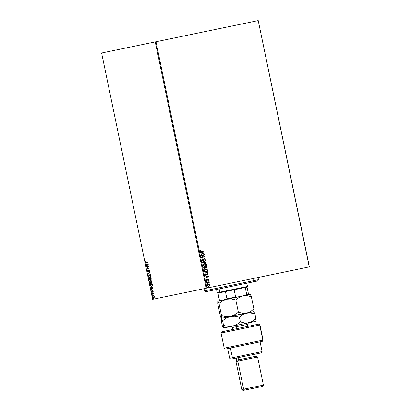 <?xml version="1.0" encoding="UTF-8"?>
<svg xmlns="http://www.w3.org/2000/svg" width="411" height="411" viewBox="0 0 411 411"><rect width="100%" height="100%" fill="white"/><g stroke="black" fill="none" stroke-linecap="round" stroke-linejoin="round"><path stroke-width="0.62" d="M258.221 20.581L309.231 266.903L207.01 288.07L156 41.752L258.221 20.581L309.38 266.873L258.221 20.581L156 41.752L207.01 288.07L309.38 266.873L258.221 20.581M209.204 284.32L208.331 284.207L207.606 284.628L207.581 285.964L208.567 286.369L209.456 285.979L209.749 285.029L209.204 284.32L209.749 285.029L209.204 284.32L208.331 284.207L207.375 285.522L208.773 286.339L209.533 285.892L209.749 285.029L209.533 285.892L208.654 286.364L209.065 286.21L209.651 285.291L209.204 284.32M207.442 282.372L208.356 282.229L209.194 282.763L208.624 282.126L209.23 282.527L208.624 282.126L209.024 281.74L206.728 282.213L206.79 282.506L208.439 282.234L209.194 282.763L208.747 282.1L209.024 281.74L206.728 282.213L208.901 281.766L208.963 282.054L208.901 281.766M208.649 279.716L207.843 279.31L206.846 280.348L206.45 279.49L206.26 280.153L206.933 280.646L207.951 279.588L208.346 279.732L208.202 280.215L208.603 280.061L208.526 279.742L208.315 280.369L208.649 279.716L207.93 279.285L206.98 280.343L206.45 279.49L206.26 280.153L207.052 280.631L208.002 279.572L208.439 280.343L208.649 279.716M204.997 273.834L205.7 274.867L207.252 274.836L208.115 273.926L207.951 272.303L204.812 272.955L204.997 273.834C205.32 274.82 205.926 275.195 206.825 274.964L208.141 273.803L207.951 272.303L204.812 272.955L204.997 273.834M203.65 267.33L203.805 268.085L204.878 268.794L205.438 268.059L206.301 268.249L206.897 267.217L206.784 266.682L203.65 267.33L204.051 268.568L204.878 268.794L205.562 268.034L206.718 268.039L206.784 266.682L203.65 267.33L206.666 266.708L206.897 267.217L206.178 268.275L206.779 267.787L206.666 266.708M202.592 262.239L205.993 262.85L205.926 262.537L203.358 262.11L205.546 260.697L205.479 260.379L202.602 262.29L205.993 262.85L205.926 262.537L203.358 262.11L205.546 260.697L205.479 260.379L202.592 262.239M201.231 255.647L203.563 255.164L201.621 257.538L204.76 256.89L204.699 256.598L202.356 257.081L204.308 254.707L201.169 255.359L201.231 255.647L203.563 255.164L201.621 257.538L204.76 256.89L204.699 256.598L202.356 257.081L204.308 254.707L201.169 255.359L201.231 255.647L203.445 255.19M200.424 250.356L200.214 251.142L200.635 251.65L203.573 251.167L203.512 250.88L200.938 251.378L200.424 250.356L200.214 251.142L201.457 251.609L203.573 251.167L203.512 250.88L201.308 251.337L200.532 251.075L200.424 250.356M203.928 252.863L200.537 252.303L200.604 252.621L201.688 252.801L201.909 253.864L200.984 254.46L201.046 254.774L203.928 252.863L200.537 252.303L200.604 252.621L201.688 252.801L201.909 253.864L200.984 254.46L201.046 254.774L203.928 252.863M202.525 258.868L202.007 259.778L202.726 260.497L203.435 260.286L204.416 258.992L204.971 259.177L204.94 260.035L205.325 259.454L205.166 258.884L204.447 258.673L202.751 260.194L202.325 259.716L202.525 258.868L202.017 259.86L203.034 260.482L204.524 258.961L204.997 259.259L204.94 260.035L205.32 259.197L204.447 258.673L202.977 260.189L202.335 259.773L202.525 258.868M204.483 263.518L203.332 264.294L203.147 265.316L203.948 266.302L205.099 266.426L206.111 265.85L206.44 264.612L205.767 263.703L204.483 263.518C203.584 263.692 203.142 264.288 203.147 265.316C203.558 266.261 204.205 266.626 205.099 266.426C206.009 266.256 206.456 265.65 206.44 264.612C206.024 263.677 205.372 263.312 204.483 263.518M205.644 269.143L204.498 269.914L204.354 271.106L205.115 271.923L206.404 272.015L207.457 271.214L207.586 270.15L206.933 269.328L205.644 269.143C204.75 269.313 204.303 269.914 204.313 270.941C204.719 271.882 205.372 272.252 206.265 272.046C207.175 271.877 207.622 271.275 207.606 270.233C207.19 269.297 206.538 268.933 205.644 269.143M208.762 276.233L205.377 275.668L205.438 275.987L206.528 276.166L206.748 277.23L205.824 277.826L205.885 278.139L208.773 276.279L205.377 275.668L205.438 275.987L206.528 276.166L206.748 277.23L205.824 277.826L205.885 278.139L208.762 276.233M206.759 281.247L206.548 281.545L206.908 281.72L206.949 281.273L206.548 281.545L207.072 281.437L206.759 281.247M207.221 283.477L207.01 283.775L207.37 283.95L207.406 283.503L207.01 283.775L207.534 283.667L207.221 283.477M207.976 287.114L207.781 287.464L208.12 287.587L208.161 287.135L207.766 287.407L208.29 287.299L207.976 287.114M152.63 299.331L101.62 53.009L155.25 41.907L206.26 288.224L152.63 299.331L207.01 288.07L206.26 288.224L155.25 41.907L156 41.752L101.62 53.009L152.63 299.331M153.894 295.776L153.087 295.684L152.692 296.357L152.887 297.292L153.442 297.734L154.289 297.174L154.027 295.905L153.288 295.607L152.712 296.84L153.729 297.739L154.217 297.343L154.31 296.506L153.894 295.776M152.06 293.536L152.116 293.829L153.288 293.68L153.786 294.24L153.601 293.218L152.06 293.536L152.116 293.829L153.175 293.654L153.786 294.24L153.601 293.218L152.06 293.536M152.938 290.978L152.573 290.772L152.019 291.702L151.69 290.834L151.618 291.543L152.013 291.99L152.758 291.014L153.108 291.8L153.211 291.193L152.692 290.726L152.106 291.707L151.69 290.834L151.602 291.471L152.178 291.995L152.758 291.014L153.108 291.8L153.211 291.193L152.81 291.075M150.318 284.237L150.78 285.892L151.829 286.354C151.233 286.524 150.786 286.113 150.503 285.116L150.775 286.138L151.726 286.375L152.45 285.568L152.25 283.842L150.143 284.278L150.323 285.157L150.318 284.237L152.25 283.842L150.143 284.278L150.323 285.157C150.611 286.148 151.053 286.559 151.649 286.39L152.481 285.326L152.25 283.842M151.197 278.75L151.084 278.216L148.977 278.653L149.26 279.778L149.804 280.189L150.334 279.47L151.135 279.537L151.084 278.216L148.977 278.653L149.131 279.408L149.917 280.179L150.334 279.47L150.852 279.732L151.197 278.75M147.924 273.562L150.292 274.389L148.438 273.479L149.845 272.231L149.779 271.912L147.934 273.613L150.292 274.389L148.438 273.479L149.845 272.231L149.779 271.912L147.924 273.562M146.557 266.97L148.124 266.647L146.948 268.861L149.059 268.424L148.998 268.131L147.426 268.46L148.607 266.241L146.496 266.677L146.557 266.97L148.124 266.647L146.933 268.794L149.059 268.424L148.998 268.131L147.426 268.46L148.607 266.241L146.496 266.677L146.557 266.97M145.664 261.694L145.566 262.459L145.967 263.019L147.873 262.706L147.811 262.413L145.992 262.711L145.664 261.694L145.566 262.459L146.45 262.999L147.873 262.706L147.811 262.413L146.408 262.701L145.782 262.413L145.664 261.694M148.222 264.401L145.864 263.626L146.686 264.191L146.907 265.254L146.378 266.097L148.232 264.448L145.864 263.626L146.686 264.191L146.907 265.254L146.378 266.097L148.222 264.401M148.289 271.82L147.369 271.178L148.109 271.856L149.029 270.453L149.532 270.659L149.029 270.453L149.553 270.741L149.388 271.543L149.594 270.736L148.962 270.161L148.052 271.563L147.585 271.111L147.657 270.233L147.369 271.178L147.898 271.851L148.443 271.594L149.029 270.453L149.388 271.543L149.573 270.659L148.803 270.233L147.919 271.558L147.657 270.233L147.349 271.019L147.837 270.191M149.301 274.949L148.474 275.971L148.746 277.25L149.815 277.867L150.688 277.071L150.56 275.699L149.691 274.949L149.301 274.949L148.499 276.634L149.912 277.851L150.714 276.151L149.301 274.949L148.499 276.634L149.296 274.969M150.462 280.569L149.815 281.073L149.666 282.254L150.282 283.282L151.073 283.477L151.731 282.974L151.88 281.776L151.361 280.836L150.462 280.569L149.666 282.254L151.073 283.477L151.88 281.776L150.462 280.569M153.062 287.767L150.703 286.991L151.525 287.556L151.746 288.62L151.217 289.462L153.072 287.813L150.703 286.991L151.525 287.556L151.746 288.62L151.217 289.462L153.062 287.767M152.019 292.586L152.116 293.069L152.019 292.586M152.476 294.815L152.579 295.298L152.476 294.815M153.231 298.448L153.334 298.936L153.231 298.448M146.588 262.665L147.811 262.413M147.873 262.706L146.629 262.963L145.566 262.459L145.843 261.658M145.813 261.74L145.905 262.799L146.629 262.963M146.532 265.958L146.311 265.778L147.087 265.213L146.866 264.155L145.931 263.944L146.064 263.692L146.866 264.155L147.087 265.213L146.532 265.958M147.898 264.494L146.927 264.268L147.898 264.494L147.097 265.085L147.898 264.494L147.097 265.085L146.927 264.268L147.898 264.494M146.676 266.641L146.737 266.934L146.676 266.641L148.607 266.241M147.606 268.424L148.998 268.131M149.059 268.424L146.933 268.794L148.304 266.605L147.128 268.825M147.77 270.274L147.575 271.229L148.237 271.825M150.272 274.286L147.934 273.613L150.272 274.286M150.092 277.815L148.679 276.598L149.198 277.538L150.092 277.815M149.537 275.2L150.308 275.457L150.703 276.31L150.554 277.127L150.03 277.523L150.498 276.207L149.851 277.564L148.715 276.577L149.357 275.236L150.678 276.171L149.537 275.2M149.45 275.226L150.128 275.498L150.524 276.346L150.375 277.163L149.696 277.579L149.013 277.22L148.695 276.444L148.839 275.632L149.44 275.226M150.097 280.143L149.311 279.372L149.157 278.617L151.084 278.216M151.032 279.696L150.513 279.434L150.971 279.701M149.157 278.617L149.131 279.408L150.041 280.148M150.246 278.848L150.036 279.85L150.246 278.848M151.171 278.817L150.971 279.403L151.171 278.817M150.929 278.55L150.971 279.403L150.251 278.694L151.109 278.514L150.632 279.429L150.251 278.694L150.929 278.55M150.036 278.735L150.318 279.316L150.036 279.85L149.255 278.899L150.215 278.699L150.066 279.721L149.686 279.87L149.255 278.899L150.036 278.735M151.253 283.441L149.666 282.254L150.642 280.533L149.938 281.15L149.845 282.218L150.359 283.164L151.253 283.441M150.703 280.821L151.469 281.083L151.859 281.864L151.721 282.753L151.197 283.148L151.664 281.833L151.017 283.184L149.881 282.203L150.524 280.862L151.844 281.797L150.703 280.821M150.611 280.847L151.289 281.119L151.69 281.972L151.541 282.789L150.858 283.2L150.215 282.891L149.856 282.064L150.005 281.258L150.601 280.847M152.275 284.14L152.409 285.378L151.772 286.061L152.424 285.177L152.275 284.14M150.416 284.525L152.096 284.176L152.424 285.177L151.592 286.097L150.698 285.604L150.416 284.525L152.096 284.176L152.147 285.666L151.197 286.082L150.416 284.525M151.371 289.323L151.15 289.149L151.926 288.584L151.705 287.52L150.77 287.31L150.904 287.058L151.705 287.52L151.926 288.584L151.371 289.323M152.738 287.859L151.767 287.638L152.738 287.859L151.936 288.45L152.738 287.859L151.936 288.45L151.767 287.638L152.738 287.859M153.164 291.661L153.205 291.214L153.164 291.661M152.353 291.959L151.602 291.471L151.87 290.793M151.967 291.363L152.419 291.569L152.471 290.87L152.871 290.69M152.81 290.705L152.286 291.666M151.808 290.921L152.275 291.964M152.296 293.033L151.89 292.863L152.193 292.545M152.137 292.575L152.234 293.028M152.24 293.5L152.296 293.788L152.24 293.5L153.601 293.218M153.801 294.112L153.354 293.618L152.635 293.721L153.467 293.644L153.801 294.112M152.758 295.262L152.353 295.093L152.656 294.774M152.599 294.805L152.697 295.262M153.909 297.703L152.712 296.84L153.467 295.571M153.395 295.586L152.892 296.804L153.837 297.713M153.524 295.863L154.315 296.603L153.668 297.451L152.902 296.799L153.344 295.899L154.3 296.511L153.524 295.863M153.755 297.42L152.902 296.799L153.395 295.889L154.099 296.454L153.771 297.42M153.509 298.9L153.108 298.73L153.411 298.412M153.354 298.437L153.447 298.895M147.097 265.085L146.927 264.268L147.719 264.53L147.097 265.085M151.936 288.45L151.767 287.638L152.558 287.895L151.936 288.45M203.394 250.9L203.455 251.193L203.394 250.9M200.393 250.412L200.696 250.453L200.414 251.1L201.308 251.337L200.47 251.234L200.393 250.412M200.547 252.349L203.805 252.888L200.547 252.349M201.914 252.883L202.202 253.669L201.914 252.883M203.173 253.048L202.202 253.669L202.037 252.857L203.173 253.048L202.202 253.669L202.037 252.857L203.173 253.048M201.169 255.359L204.318 254.769L202.238 257.106L204.185 254.733M204.637 256.916L204.58 256.623L204.637 256.916L201.621 257.538M202.936 260.194L202.227 259.855L202.448 258.93L202.736 259.069L202.212 259.798L203.142 260.055M204.329 258.699L205.32 259.197L204.822 260.06L205.176 259.136L204.39 258.689M204.462 258.976L202.911 260.507L204.401 258.987M205.372 260.451L205.546 260.697L203.234 262.136L205.926 262.537L205.865 262.829L203.234 262.136L205.372 260.451M204.359 263.543C205.253 263.338 205.906 263.703 206.322 264.638L206.322 264.638C206.337 265.676 205.885 266.282 204.976 266.451L205.988 265.876L206.322 264.638L205.649 263.728L204.359 263.543M205.351 263.595L204.935 263.508M205.038 266.133L204 265.984L203.347 265.265L203.743 264.263L205.007 263.78L206.029 264.427L205.849 265.676L204.919 266.158L203.466 265.239L204.544 263.811L206.122 264.689L205.038 266.133L203.507 265.65L203.476 264.489L204.534 263.816M204.452 266.189L203.99 266.066M204.421 263.836L203.347 265.265L204.919 266.158M205.438 268.059L204.76 268.82L205.438 268.059M204.791 268.501L204.221 268.424L203.913 267.582L204.699 268.527M206.111 267.982L205.397 267.273L206.235 267.957L205.397 267.273L206.528 267.037L206.235 267.957L205.521 267.248L206.528 267.037L206.569 267.725L206.106 267.972M205.197 267.314L205.284 267.931L204.822 268.506L203.913 267.582L205.197 267.314L205.14 268.316L204.344 268.398L204.031 267.556L205.197 267.314M205.526 269.169C206.414 268.958 207.067 269.323 207.488 270.258L207.488 270.258C207.498 271.301 207.052 271.902 206.142 272.072L207.154 271.496L207.488 270.258L206.815 269.354L205.526 269.169M206.081 271.784L205.043 271.63L204.498 270.818L204.786 269.914L205.7 269.436L204.514 270.89L206.204 271.758L205.274 271.666L204.514 270.89L205.706 269.431L207.288 270.315L206.081 271.784L204.632 270.864L204.904 269.888L206.055 269.395L207.123 269.935L207.154 271.096L206.204 271.758M205.618 271.81L205.156 271.686M204.812 272.955L207.832 272.329L208.141 273.803L206.702 274.99L207.956 274.07L207.832 272.329M206.733 274.676L205.5 274.43L205.074 273.202L207.689 272.663L207.817 273.711L206.764 274.671L205.382 274.276L206.646 274.697M205.5 274.255L205.074 273.202L205.14 273.515L205.197 273.176L207.689 272.663L207.817 273.711L207.427 274.378L206.291 274.707L205.5 274.255M205.387 275.714L208.644 276.254L205.387 275.714M206.754 276.249L207.041 277.04L206.754 276.249M208.012 276.413L207.041 277.04L206.877 276.223L208.012 276.413L207.041 277.04L206.877 276.223L208.012 276.413M208.249 279.814L207.689 279.711L206.933 280.656L207.884 279.598M206.861 280.369L206.44 280.163L206.399 279.552L206.697 279.614L206.414 280.086L207.062 280.251M207.812 279.31L208.526 279.742L207.863 279.3M206.641 281.273L207.072 281.437L206.743 281.756M206.784 281.746L206.687 281.268M206.728 282.213L206.79 282.506M207.103 283.503L207.534 283.667L207.201 283.986M207.247 283.975L207.149 283.498M208.213 284.232L209.086 284.345L208.213 284.232M208.66 286.061L207.971 286.015L207.534 285.486L207.668 284.89L208.346 284.51M208.269 284.525L207.534 285.486L208.392 284.499L209.466 285.085L208.593 286.077L207.534 285.486L208.593 286.077M208.336 284.51L209.405 284.905L209.009 285.943L208.403 286.071L207.714 285.635L207.745 284.936L208.315 284.52M207.853 287.14L208.29 287.299L207.956 287.623M208.002 287.608L207.899 287.13M253.936 280.605L253.258 281.874L257.605 280.975L205.747 291.712L253.258 281.874L253.936 280.605L258.462 279.67L253.936 280.605L253.489 278.447L253.936 280.605L204.442 290.854L253.936 280.605M219.767 300.641L219.371 300.384L219.952 300.6L219.371 300.384L217.876 293.146L220.353 292.632L219.793 292.185L217.224 292.714L219.793 292.185L219.125 288.943L219.793 292.185L247.473 286.452L219.793 292.185L220.353 292.632L217.876 293.146L217.224 292.714L216.551 289.478M226.579 299.229L226.923 298.818L235.642 297.014L236.325 297.21L235.642 297.014L226.923 298.818L225.423 291.579L220.353 292.632L245.239 287.479L225.423 291.579L226.923 298.818L226.579 299.229L231.367 298.967L235.816 299.932L239.197 297.353L243.065 295.817L247.196 295.684L251.347 296.711L250.397 294.487L226.898 299.162L231.367 298.967L235.816 299.932L238.359 312.201L235.816 299.932L239.197 297.353L243.065 295.817L247.196 295.684L251.347 296.711L253.89 308.985L251.347 296.711L250.397 294.487M245.239 287.479L247.042 287.104L245.239 287.479L246.734 294.718L246.189 295.17L248.542 294.343L246.734 294.718L245.239 287.479M219.469 300.364L217.974 293.125L219.469 300.364M235.642 297.014L234.147 289.776L235.642 297.014M224.375 332.36L259.963 324.988L221.067 333.044L224.375 332.36L225.048 331.091L224.375 332.36M258.611 324.14L221.925 331.739L221.067 333.044L224.201 348.168L225.505 349.026L262.233 341.418L263.091 340.113L224.201 348.168L263.091 340.113L259.963 324.988L258.658 324.135L221.961 331.734M232.431 357.729L229.677 358.3L232.431 357.729L230.417 348.009L232.431 357.729L262.09 351.59L232.431 357.729L233.551 358.623L232.431 357.729M230.982 359.157L233.551 358.623L230.982 359.157L229.677 358.3L227.663 348.579M237.81 361.125L238.483 359.856L236.834 360.2L238.483 359.856L238.036 357.698L238.483 359.856L256.279 356.173L238.483 359.856L237.81 361.125L235.976 361.505L237.81 361.125L243.631 389.212L241.791 389.592L243.631 389.212L237.81 361.125L257.584 357.031L237.81 361.125M244.751 390.106L243.631 389.212L263.4 385.117L243.631 389.212L244.751 390.106L243.096 390.45L262.542 386.422L244.751 390.106M262.84 340.169L259.706 325.044L262.84 340.169L262.069 341.454L262.84 340.169M262.228 341.423L225.577 349.011M261.232 352.895L233.551 358.623L261.232 352.895L262.09 351.59L260.076 341.865M247.417 324.433L236.561 326.683A1.325 0.581 78.3 0 0 235.724 325.502A1.325 0.581 -101.7 0 1 236.561 326.683L232.323 327.557L232.729 329.504M236.962 328.625L236.561 326.683L236.962 328.625M253.9 311.41L253.89 308.985L250.51 311.564L246.646 313.1L242.511 313.228L238.359 312.201L234.65 314.857L230.479 316.449L248.691 312.863L250.777 312.971L254.928 313.999L253.772 311.625L253.89 308.985L250.51 311.564L246.646 313.1L242.511 313.228L238.359 312.201L234.65 314.857L230.479 316.449L226.009 316.645L221.555 315.684L221.401 318.33L220.281 315.946L217.743 303.672L217.856 301.037L219.012 303.41L221.555 315.684L221.565 318.099L220.964 317.693L220.281 315.946L217.743 303.672L217.789 301.088M255.914 321.135L255.971 320.58L255.791 321.345L223.45 328.045L222.294 325.666L221.318 320.96L221.437 318.32L222.592 320.698L226.302 318.042L230.479 316.449L221.437 318.32L230.479 316.449L226.009 316.645L221.555 315.684L219.012 303.41L222.721 300.754L226.898 299.162L217.856 301.037L219.012 303.41L222.721 300.754L226.898 299.162L217.727 301.253M228.567 316.845L232.708 316.177L234.948 316.254L239.397 317.215L242.778 314.636L244.643 313.706L253.813 311.615L230.479 316.449L234.948 316.254L239.397 317.215L242.778 314.636L246.646 313.1L250.777 312.971L254.928 313.999L253.977 311.774M223.368 328.019L248.655 322.825L244.524 322.954L240.373 321.926L236.664 324.577L232.487 326.17L228.018 326.365L223.569 325.404L223.445 328.045L222.294 325.666L221.318 320.96L221.236 318.176M250.278 294.358L226.898 299.162M221.308 318.54L221.642 318.468L222.592 320.698L223.569 325.404L228.018 326.365L232.487 326.17L234.64 325.538L236.664 324.577L240.373 321.926L239.397 317.215L240.373 321.926L244.524 322.954L246.61 323.061L250.659 322.214L252.524 321.289L255.904 318.71L254.928 313.999L255.971 320.58L255.904 318.71L252.524 321.289L248.655 322.825L255.853 321.294M230.479 316.449L226.302 318.042L222.592 320.698L223.569 325.404L223.579 327.824L223.25 327.896M248.48 322.861L247.448 324.428L232.359 327.552M258.016 277.507L258.462 279.67L257.605 280.975M203.995 288.697L204.442 290.854L205.747 291.712M246.8 283.21L247.473 286.452L247.042 287.104L248.542 294.343L248.285 294.733M243.096 390.45L241.791 389.592L235.976 361.505L236.834 360.2L236.382 358.038M255.832 354.01L256.279 356.173L257.584 357.031L263.4 385.117L262.542 386.422M247.448 324.428L247.854 326.37M232.323 327.557L230.761 326.529"/></g></svg>
